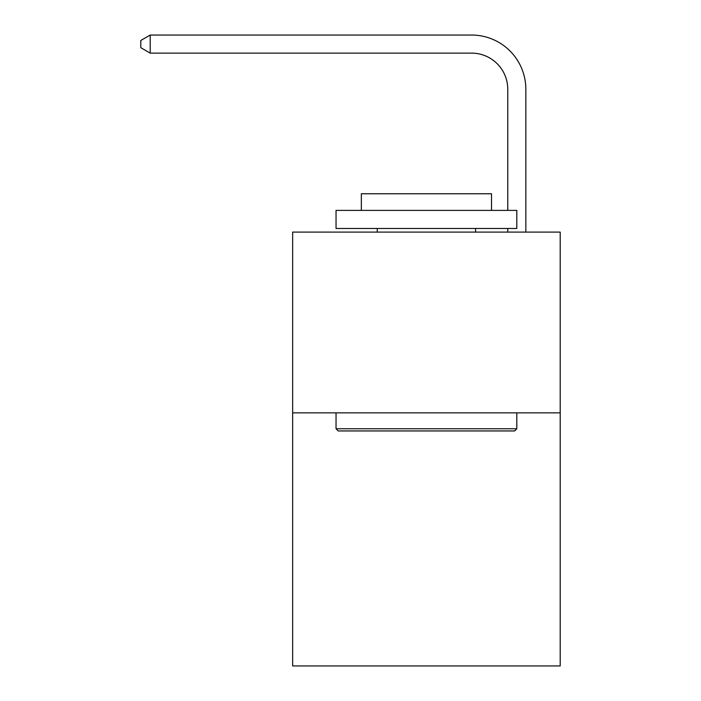 <?xml version="1.0" encoding="UTF-8"?>
<svg xmlns="http://www.w3.org/2000/svg" width="701" height="701" viewBox="0 0 701 701"><rect width="100%" height="100%" fill="white"/><g stroke="black" fill="none" stroke-linecap="round" stroke-linejoin="round"><path stroke-width="1.05" d="M560.195 412.863L560.195 665.95L292.65 665.95L292.65 232.092L560.195 232.092L560.195 412.863L292.65 412.863M507.769 210.396L507.769 89.281A36.154 36.154 175.1 0 0 471.615 53.127L150.207 53.127L150.207 35.05L471.615 35.05A54.231 54.231 -4.9 0 1 525.846 89.281L525.846 232.092M507.769 89.281A36.154 36.154 175.1 0 0 471.615 53.127A36.154 36.154 175.1 0 1 507.769 89.281A36.154 36.154 175.1 0 0 471.615 53.127A36.154 36.154 175.1 0 1 507.769 89.281A36.154 36.154 175.1 0 0 471.615 53.127A36.154 36.154 175.1 0 1 507.769 89.281A36.154 36.154 175.1 0 0 471.615 53.127A36.154 36.154 175.1 0 1 507.769 89.281A36.154 36.154 175.1 0 0 471.615 53.127A36.154 36.154 175.1 0 1 507.769 89.281A36.154 36.154 175.1 0 0 471.615 53.127A36.154 36.154 175.1 0 1 507.769 89.281A36.154 36.154 175.1 0 0 471.615 53.127A36.154 36.154 175.1 0 1 507.769 89.281A36.154 36.154 175.1 0 0 471.615 53.127A36.154 36.154 175.1 0 1 507.769 89.281A36.154 36.154 175.1 0 0 471.615 53.127A36.154 36.154 175.1 0 1 507.769 89.281A36.154 36.154 175.1 0 0 471.615 53.127A36.154 36.154 175.1 0 1 507.769 89.281A36.154 36.154 175.1 0 0 471.615 53.127A36.154 36.154 175.1 0 1 507.769 89.281A36.154 36.154 175.1 0 0 471.615 53.127A36.154 36.154 175.1 0 1 507.769 89.281A36.154 36.154 175.1 0 0 471.615 53.127A36.154 36.154 175.1 0 1 507.769 89.281A36.154 36.154 175.1 0 0 471.615 53.127A36.154 36.154 175.1 0 1 507.769 89.281A36.154 36.154 175.1 0 0 471.615 53.127A36.154 36.154 175.1 0 1 507.769 89.281A36.154 36.154 175.1 0 0 471.615 53.127A36.154 36.154 175.1 0 1 507.769 89.281A36.154 36.154 175.1 0 0 471.615 53.127A36.154 36.154 175.1 0 1 507.769 89.281A36.154 36.154 175.1 0 0 471.615 53.127A36.154 36.154 175.1 0 1 507.769 89.281A36.154 36.154 175.1 0 0 471.615 53.127A36.154 36.154 175.1 0 1 507.769 89.281A36.154 36.154 175.1 0 0 471.615 53.127A36.154 36.154 175.1 0 1 507.769 89.281A36.154 36.154 175.1 0 0 471.615 53.127A36.154 36.154 175.1 0 1 507.769 89.281A36.154 36.154 175.1 0 0 471.615 53.127M338.206 430.949L336.042 428.775L516.812 428.775L514.639 430.949L338.206 430.949M516.812 210.396L516.812 228.473L336.042 228.473L336.042 210.396L516.812 210.396M361.348 210.396L361.348 193.765L491.506 193.765L491.506 210.396M516.812 412.863L516.812 428.775M336.042 412.863L336.042 428.775M475.593 228.473L475.593 232.092M377.252 228.473L377.252 232.092M507.769 232.092L507.769 228.473M150.207 53.127L140.805 47.703L140.805 40.474L150.207 35.05"/></g></svg>
